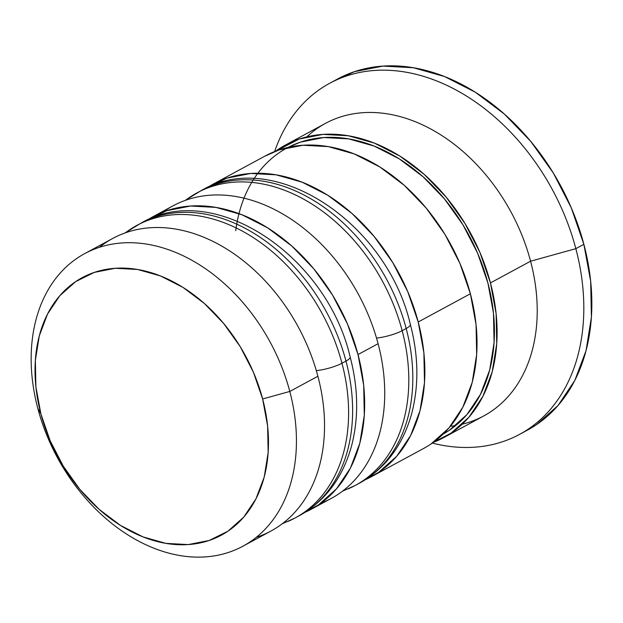 <?xml version="1.0" encoding="UTF-8"?>
<svg xmlns="http://www.w3.org/2000/svg" width="623" height="623" viewBox="0 0 623 623"><rect width="100%" height="100%" fill="white"/><g stroke="black" fill="none" stroke-linecap="round" stroke-linejoin="round"><path stroke-width="0.93" d="M316.32 370.63A19.959 4.322 -14.8 0 0 341.965 363.232A166.318 121.041 -118.4 0 0 144.115 221.897M148.126 219.724A166.318 121.041 61.6 0 1 345.975 361.06A19.959 4.322 -14.8 0 0 350.149 356.963A19.959 4.322 165.2 0 1 345.975 361.06A166.318 121.041 -118.4 0 0 140.853 223.236C214.102 179.588 326.911 255.998 350.157 356.979C358.311 388.129 358.793 417.698 351.613 445.694C342.798 477.732 325.292 501.11 299.11 515.813A166.318 121.041 -118.4 0 0 345.975 361.06L341.965 363.232L345.975 361.06A166.318 121.041 61.6 0 1 312.66 506.779M125.309 232.862A166.318 121.041 61.6 0 1 136.842 225.409A166.318 121.041 61.6 0 1 341.965 363.232A166.318 121.041 61.6 0 1 295.092 517.986L299.11 515.813M287.818 521.498A166.318 121.041 -118.4 0 0 341.965 363.232A19.959 4.322 165.2 0 1 325.299 369.081M376.518 338.071A19.959 4.322 -14.8 0 0 402.162 330.673A166.318 121.041 -118.4 0 0 204.313 189.337M208.323 187.165A166.318 121.041 61.6 0 1 406.173 328.5A19.959 4.322 -14.8 0 0 410.347 324.404A19.959 4.322 165.2 0 1 406.173 328.5A166.318 121.041 -118.4 0 0 201.05 190.677C274.299 147.028 387.101 223.439 410.347 324.419C418.508 355.569 418.991 385.139 411.811 413.135C402.995 445.172 385.489 468.551 359.307 483.253A166.318 121.041 -118.4 0 0 406.173 328.5L402.162 330.673L406.173 328.5A166.318 121.041 61.6 0 1 372.858 474.22M185.506 200.302A166.318 121.041 61.6 0 1 197.032 192.85A166.318 121.041 61.6 0 1 402.162 330.673A166.318 121.041 61.6 0 1 355.289 485.426L359.307 483.253M348.016 488.938A166.318 121.041 -118.4 0 0 402.162 330.673A19.959 4.322 165.2 0 1 385.497 336.521M235.743 230.681A162.992 118.619 61.6 0 1 352.945 139.677A162.992 118.619 61.6 0 1 487.926 283.083A162.992 118.619 61.6 0 1 443.148 434.106L449.261 430.345L466.853 414.692L480.504 394.297L489.701 369.953L494.086 342.588L493.486 313.26L487.926 283.083L477.623 253.226L462.975 224.841L444.534 199.01L423.017 176.73L399.257 158.849L374.15 146.07L348.67 138.874L323.804 137.535L300.496 142.114L288.06 147.402M99.407 247.308A166.318 121.041 61.6 0 1 317.886 376.253L289.796 391.446A166.318 121.041 61.6 0 1 242.923 546.207A166.318 121.041 61.6 0 1 37.801 408.384L40.877 413.882A146.358 106.517 61.6 0 1 115.255 268.279A146.358 106.517 61.6 0 1 262.633 398.977L289.796 391.446A166.318 121.041 -118.4 0 0 122.318 242.931A166.318 121.041 -118.4 0 0 37.801 408.384A166.318 121.041 61.6 0 1 84.666 253.631A166.318 121.041 61.6 0 1 289.796 391.446L317.886 376.253A166.318 121.041 -118.4 0 0 112.763 238.438L84.666 253.631M163.281 211.952A166.318 121.041 61.6 0 1 378.083 343.694A166.318 121.041 -118.4 0 0 172.96 205.87L152.892 216.726A166.318 121.041 61.6 0 1 358.015 354.549L378.083 343.694L358.015 354.549A166.318 121.041 61.6 0 1 311.15 509.303A166.318 121.041 61.6 0 1 305.169 512.254L318.555 504.809L336.506 488.837L350.445 468.037L359.829 443.194L364.299 415.268L363.692 385.333L358.015 354.549L347.502 324.085L332.557 295.115L313.743 268.754L291.782 246.023L267.532 227.784L241.919 214.74L215.916 207.397L190.545 206.026L166.762 210.699L147.145 220.121A166.318 121.041 61.6 0 1 152.892 216.726M306.812 136.858A166.318 121.041 61.6 0 1 530.578 261.208L575.847 248.663A199.578 145.252 -118.4 0 0 426.436 77.275A199.578 145.252 -118.4 0 0 274.611 151.576A199.578 145.252 61.6 0 1 329.692 83.28A199.578 145.252 61.6 0 1 575.847 248.663L583.868 244.317A199.578 145.252 -118.4 0 0 337.721 78.934L329.692 83.28M430.921 444.028L448.872 428.063L462.811 407.255L472.195 382.413L476.665 354.487L476.058 324.56L470.381 293.768A166.318 121.041 -118.4 0 0 265.258 155.945L213.089 184.167A166.318 121.041 61.6 0 1 418.212 321.99L470.381 293.768L459.867 263.303L444.923 234.334L426.109 207.981L404.148 185.241L379.898 167.003L354.285 153.959L328.29 146.615L302.91 145.252L279.127 149.917L264.798 156.202M371.347 476.743A166.318 121.041 61.6 0 1 365.366 479.694L378.753 472.25L396.703 456.277L410.643 435.477L420.027 410.627L424.497 382.709L423.881 352.774L418.212 321.99A166.318 121.041 61.6 0 1 371.347 476.743L423.515 448.521A166.318 121.041 -118.4 0 0 470.381 293.768L418.212 321.99L407.699 291.525L392.747 262.556L373.932 236.195L351.979 213.463L327.729 195.225L302.116 182.181L276.114 174.829L250.742 173.467L226.951 178.139L207.342 187.562A166.318 121.041 61.6 0 1 213.089 184.167M443.576 437.673L483.713 415.962A166.318 121.041 -118.4 0 0 530.578 261.208A166.318 121.041 -118.4 0 0 325.455 123.385L285.326 145.097A166.318 121.041 61.6 0 1 490.449 282.912L530.578 261.208L490.449 282.912A166.318 121.041 61.6 0 1 443.576 437.673A166.318 121.041 61.6 0 1 433.195 442.447L450.99 433.18L468.94 417.208L482.872 396.399L492.256 371.557L496.733 343.631L496.118 313.704L490.449 282.912L479.936 252.447L464.984 223.486L446.169 197.125L424.216 174.385L399.966 156.147L374.345 143.103L348.35 135.759L322.971 134.397L299.188 139.061L275.646 151.171A166.318 121.041 61.6 0 1 285.326 145.097M40.877 413.882L50.128 440.687L63.289 466.183L79.845 489.374L99.166 509.38L120.504 525.438L143.049 536.909L165.928 543.373L188.255 544.58L209.188 540.468L227.909 531.209L243.71 517.152L255.967 498.844L264.23 476.984L268.163 452.415L267.625 426.07L262.633 398.977L253.382 372.172L240.229 346.676L223.673 323.485L204.352 303.471L183.006 287.421L160.469 275.942L137.59 269.479L115.255 268.279L94.33 272.391L75.609 281.651L59.808 295.707L47.543 314.015L39.288 335.875L35.355 360.444L35.893 386.79L40.877 413.882L37.801 408.384A166.318 121.041 -118.4 0 0 205.279 556.9A166.318 121.041 -118.4 0 0 289.796 391.446L262.633 398.977A146.358 106.517 61.6 0 1 188.255 544.58A146.358 106.517 61.6 0 1 40.877 413.882M333.741 81.2L354.362 71.7L382.904 66.1L413.353 67.736L444.549 76.551L475.287 92.196L504.389 114.087L530.734 141.374L553.317 172.999L571.252 207.763L583.868 244.317L590.674 281.269L591.406 317.185L586.041 350.694L574.78 380.505L558.06 405.472L536.52 424.637L527.042 430.345M519.598 434.363L527.626 430.026A199.578 145.252 -118.4 0 0 583.868 244.317L575.847 248.663A199.578 145.252 61.6 0 1 519.598 434.363A199.578 145.252 61.6 0 1 432.292 443.093A199.578 145.252 -118.4 0 0 575.847 248.663L530.578 261.208A166.318 121.041 61.6 0 1 462.227 424.193M311.15 509.303L331.21 498.447A166.318 121.041 -118.4 0 0 378.083 343.694A166.318 121.041 61.6 0 1 320.829 503.228M242.923 546.207L271.021 531.006A166.318 121.041 -118.4 0 0 317.886 376.253A166.318 121.041 61.6 0 1 256.279 537.33M455.725 425.532A166.318 121.041 61.6 0 1 450.382 426.272M140.853 223.236L124.982 232.979M282.266 523.772L295.092 517.986M201.05 190.677L185.171 200.419M342.463 491.212L355.289 485.426"/></g></svg>

